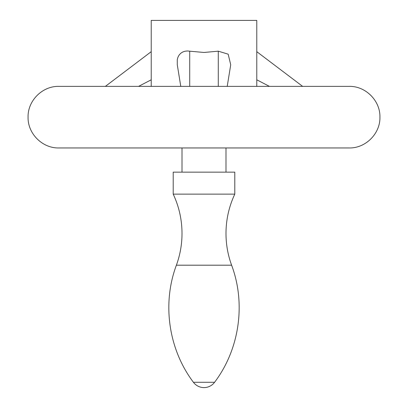 <?xml version="1.0" encoding="UTF-8"?>
<svg xmlns="http://www.w3.org/2000/svg" width="408" height="408" viewBox="0 0 408 408"><rect width="100%" height="100%" fill="white"/><g stroke="black" fill="none" stroke-linecap="round" stroke-linejoin="round"><path stroke-width="0.61" d="M204 86.374L349.141 86.374C365.599 85.95 380.353 100.71 379.93 117.162C380.353 133.61 365.599 148.374 349.141 147.951L58.859 147.951C42.401 148.374 27.642 133.61 28.07 117.162C27.642 100.715 42.401 85.95 58.859 86.374L204 86.374M256.78 86.374L256.78 20.4L151.22 20.4L151.22 86.374M180.78 86.374L177.281 64.77L177.276 59.588L177.964 57.161L179.148 55.009L180.744 53.285L182.687 52.03L184.931 51.245L187.333 50.974L204 52.464L218.285 51.178L228.174 54.172L230.719 64.77L227.22 86.374M234.789 194.131L234.789 172.14L173.211 172.14L173.211 194.131C179.041 206.596 181.973 219.713 182.009 233.473C181.994 244.377 180.122 254.949 176.389 265.195L231.611 265.195C227.878 254.949 226.006 244.377 225.991 233.473C226.027 219.713 228.959 206.596 234.789 194.131L173.211 194.131M151.22 79.8L138.582 86.374M256.78 79.8L269.418 86.374M218.285 51.178L218.285 86.374M189.715 51.178L189.715 86.374M231.611 265.195C246.075 303.812 239.45 349.375 214.588 382.276L193.412 382.276C168.55 349.375 161.925 303.812 176.389 265.195M105.371 86.374L151.22 51.673M302.629 86.374L256.78 51.673M182.009 172.14L182.009 147.951M225.991 172.14L225.991 147.951M193.412 382.276A13.194 13.194 0 0 0 214.588 382.276"/></g></svg>
